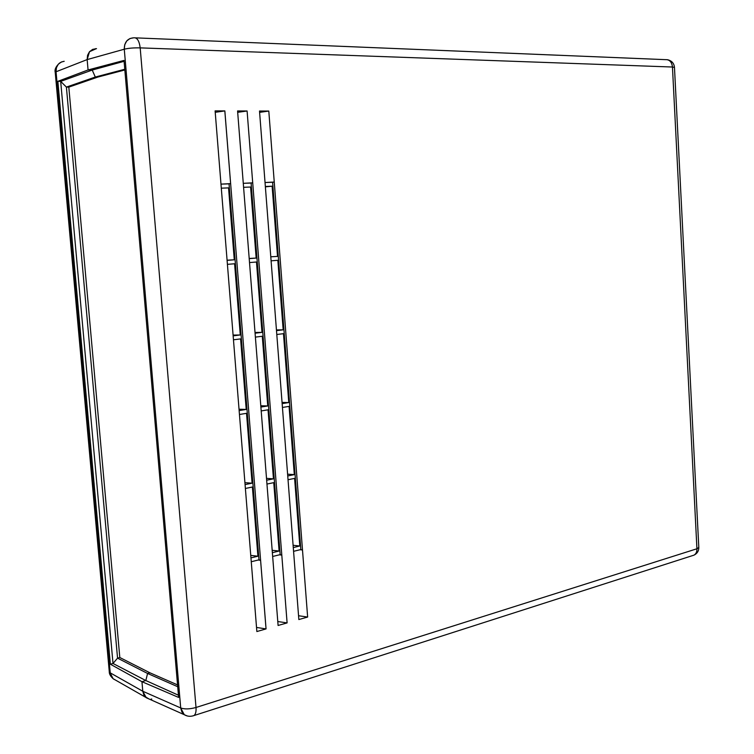<?xml version="1.0" encoding="UTF-8"?>
<svg xmlns="http://www.w3.org/2000/svg" width="754" height="754" viewBox="0 0 754 754"><rect width="100%" height="100%" fill="white"/><g stroke="black" fill="none" stroke-linecap="round" stroke-linejoin="round"><path stroke-width="1.13" d="M256.53 627.451L266.058 628.911L256.86 631.541L215.107 110.885L256.86 631.541L266.058 628.911L224.852 110.913L215.22 112.308L224.852 110.913L215.107 110.885L224.852 110.913L266.058 628.911L260.582 560.297L258.217 560.024L251.261 561.739L258.99 559.836L229.037 183.844L230.611 183.627L224.824 110.923L230.611 183.627L220.979 184.136L229.037 183.844L258.99 559.836L260.582 560.297L258.217 560.024L260.582 560.297L266.039 628.902L256.53 627.451M250.752 555.396L257.915 556.207L252.392 487.027L245.38 488.469L252.392 487.027L257.915 556.207L250.95 557.903L257.915 556.207L250.752 555.396M244.918 482.664L252.09 483.173L246.52 413.324L239.452 414.483L246.52 413.324L252.09 483.173L245.069 484.586L252.09 483.173L244.918 482.664M239.027 409.224L246.209 409.431L240.592 338.914L233.457 339.781L240.592 338.914L246.209 409.431L239.141 410.572L246.209 409.431L239.027 409.224M233.08 335.078L240.272 334.974L234.598 263.768L227.416 264.343L234.598 263.768L240.272 334.974L233.146 335.832L240.272 334.974L233.08 335.078M228.547 187.887L221.299 188.17L228.547 187.887L234.277 259.791L227.095 260.356L234.277 259.791L228.547 187.887M227.077 260.205L234.277 259.791L227.077 260.205M277.783 621.532L287.104 622.908L281.798 555.085L279.404 554.821L272.665 556.471L280.168 554.633L281.798 555.085L247.095 110.989L237.689 112.327L247.095 110.989L237.576 110.951L278.094 625.481L287.104 622.908L278.094 625.481L237.576 110.951L247.095 110.989L252.713 182.826L250.29 183.071L252.713 182.826L281.798 555.085L279.404 554.821L280.168 554.633L251.091 183.043L252.713 182.826L243.278 183.326L251.091 183.043L280.168 554.633L281.798 555.085L287.104 622.908L277.783 621.532M272.175 550.288L279.103 551.033L273.749 482.654L266.963 484.049L273.749 482.654L279.103 551.033L272.364 552.682L279.103 551.033L272.175 550.288M266.511 478.375L273.448 478.837L268.047 409.808L261.204 410.93L268.047 409.808L273.448 478.837L266.662 480.213L273.448 478.837L266.511 478.375M260.799 405.775L267.745 405.954L262.288 336.265L255.389 337.104L262.288 336.265L267.745 405.954L260.893 407.056L267.745 405.954L260.799 405.775M255.022 332.476L261.987 332.373L256.473 262.006L249.517 262.571L256.473 262.006L261.987 332.373L255.078 333.202L261.987 332.373L255.022 332.476M250.601 187.03L243.589 187.303L250.601 187.03L256.162 258.075L249.206 258.622L256.162 258.075L250.601 187.03M249.197 258.481L256.162 258.075L249.197 258.481M300.092 549.732L293.57 551.334L300.837 549.543L302.495 549.986L300.092 549.732L300.837 549.543L272.609 182.251L265.04 182.525L274.249 182.034L268.801 111.055L259.612 112.355L268.801 111.055L259.508 111.026L298.848 619.552L307.641 617.045L268.801 111.055L259.508 111.026L298.848 619.552L307.641 617.045L302.495 549.986L300.092 549.732M293.099 545.293L299.8 545.99L294.607 478.385L288.028 479.733L294.607 478.385L299.8 545.99L293.278 547.583L299.8 545.99L293.099 545.293M287.604 474.181L294.314 474.615L289.065 406.378L282.439 407.452L289.065 406.378L294.314 474.615L287.736 475.944L294.314 474.615L287.604 474.181M282.043 402.4L288.773 402.561L283.476 333.673L276.793 334.493L283.476 333.673L288.773 402.561L282.147 403.635L288.773 402.561L282.043 402.4M276.445 329.941L283.174 329.828L277.83 260.29L271.101 260.827L277.83 260.29L283.174 329.828L276.492 330.629L283.174 329.828L276.445 329.941M272.128 186.2L265.37 186.86L272.128 186.2L265.342 186.464L272.128 186.2L277.529 256.407L272.128 186.2M270.78 256.803L277.529 256.407L270.78 256.803M298.546 615.745L307.641 617.045L298.546 615.745M196.012 707.478L140.187 47.879L672.455 67.021L696.932 548.771L196.012 707.478L140.187 47.879C139.283 40.933 137.209 37.577 133.976 37.794C137.209 37.577 139.283 40.933 140.187 47.879C133.486 47.747 128.189 48.199 124.278 49.217L87.153 59.585L87.568 55.296L89.5 51.706L92.648 49.378L96.521 48.652L92.648 49.378L89.5 51.706L87.153 59.585L88.067 69.962L124.024 60.424L178.632 697.431L141.95 681.691L145.824 680.542L178.444 695.226L145.824 680.542L147.586 673.463L149.905 672.794L177.558 684.905L149.905 672.794L147.586 673.463L177.718 686.724L147.586 673.463L149.905 672.794L147.586 673.463L145.824 680.542L147.586 673.463L145.824 680.542L141.95 681.691L145.824 680.542L141.95 681.691L142.789 691.258L141.95 681.691L142.789 691.258L180.706 707.959L124.278 49.217C124.353 42.149 127.501 38.341 133.722 37.804L129.961 38.529L126.729 40.952L124.73 44.703L124.278 49.217C128.189 48.199 133.486 47.747 140.187 47.879L672.455 67.021C671.814 62.007 669.552 59.547 665.659 59.641C669.552 59.547 671.814 62.007 672.455 67.021L674.472 67.417L672.455 67.021L696.932 548.771L196.012 707.478C189.754 709.203 184.645 709.363 180.706 707.959L142.789 691.258L146.257 697.733L143.882 695.009L142.789 691.258L144.928 696.536L148.887 698.911L145.758 697.346L142.789 691.258L141.95 681.691L110.357 664.217L113.006 663.473L117.549 658.148L119.811 657.516L68.812 87.115L66.399 87.087L117.549 658.148L66.399 87.087L60.678 81.375L113.006 663.473L145.824 680.542L113.006 663.473L60.678 81.375L57.86 81.319L88.067 69.962L87.153 59.585L124.278 49.217L180.706 707.959C184.645 709.363 189.754 709.203 196.012 707.478C196.285 711.597 195.616 714.283 194.004 715.546C195.616 714.283 196.285 711.597 196.012 707.478M92.214 70.065L88.067 69.962L124.024 60.424L178.632 697.431L141.95 681.691L110.357 664.217L113.006 663.473L117.549 658.148L147.586 673.463L117.549 658.148L119.811 657.516L149.905 672.794L119.811 657.516L68.812 87.115L66.399 87.087L60.678 81.375L57.86 81.319L110.357 664.217L57.86 81.319L88.067 69.962L92.214 70.065L88.067 69.962L92.214 70.065L124.099 61.31L92.214 70.065L95.306 77.04L92.214 70.065L60.678 81.375L92.214 70.065L95.306 77.04L92.214 70.065M97.775 77.087L95.306 77.04L124.778 69.255L95.306 77.04L97.775 77.087L95.306 77.04L66.399 87.087L95.306 77.04L97.775 77.087L68.812 87.115L97.775 77.087L124.834 69.971L97.775 77.087M151.752 699.043L151.092 699.099L151.752 699.043M96.333 48.652L89.5 51.706L87.568 55.296L87.153 59.585L88.067 69.962L87.153 59.585L56.05 71.771L110.225 672.851L142.789 691.258L110.225 672.851L56.05 71.771L87.153 59.585L89.5 51.706L95.57 48.671M187.303 715.98L184.287 714.707L180.706 707.959L181.846 711.889L184.306 714.726L187.303 715.98M192.788 715.942L194.004 715.546C190.545 716.762 187.303 716.489 184.287 714.707L146.257 697.733M665.594 59.651L135.532 37.86M692.511 555.623L694 555.142C696.017 553.945 696.998 551.824 696.932 548.771L698.807 547.442L696.932 548.771C696.998 551.824 696.017 553.945 694 555.142L692.511 555.623M674.481 67.436L674.472 67.417C674.038 63.232 671.701 60.669 667.469 59.707M274.249 182.034L272.609 182.251L274.249 182.034L302.495 549.986L300.837 549.543L272.609 182.251L271.826 182.28L274.249 182.034M64.203 61.3C58.68 62.243 55.966 65.73 56.05 71.771L56.427 67.681L58.294 64.241L61.347 61.998L64.203 61.3M109.273 671.71L110.225 672.851L109.273 671.71L55.23 72.365L56.05 71.771L55.23 72.365C54.476 69.566 55.9 66.484 59.509 63.091M110.254 673.096L113.081 678.685L111.262 676.442L110.254 673.096M113.59 679.071L115.353 679.976M674.472 67.417L698.807 547.442C698.835 550.957 697.233 553.53 694 555.142L194.004 715.546M145.758 697.346L113.081 678.685C110.433 676.187 109.17 673.878 109.283 671.757"/></g></svg>
